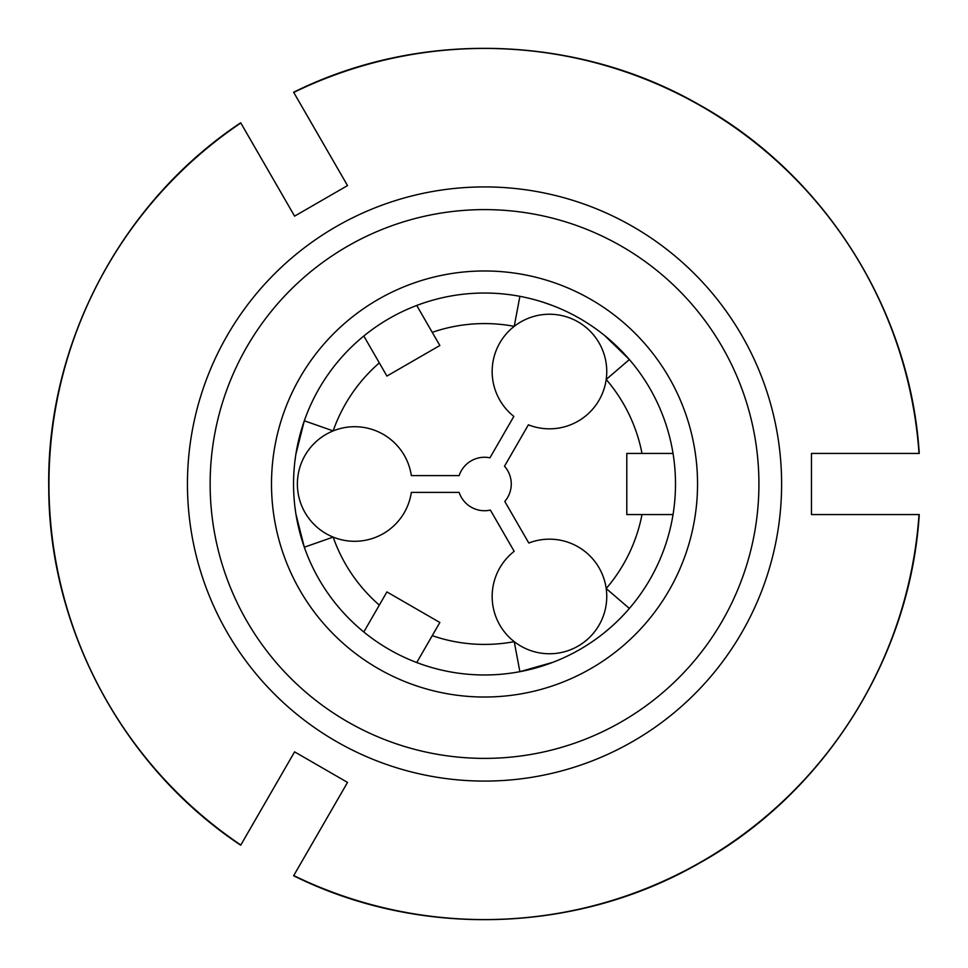 <?xml version="1.0" encoding="UTF-8"?>
<svg xmlns="http://www.w3.org/2000/svg" width="968" height="968" viewBox="0 0 968 968"><rect width="100%" height="100%" fill="white"/><g stroke="black" fill="none" stroke-linecap="round" stroke-linejoin="round"><path stroke-width="1.45" d="M299.62 865.368L298.616 867.122M246.695 834.815L245.691 836.57M277.284 781.841L280.454 776.348M280.454 191.652C286.177 201.562 286.177 201.562 280.454 191.652M347.524 782.41L294.599 751.858L240.814 845.016A435.576 435.576 0 0 1 240.814 122.984L294.599 216.142L347.524 185.59L293.74 92.432A435.576 435.576 0 0 1 919.031 453.447L811.462 453.447L811.462 514.553L919.031 514.553A435.576 435.576 0 0 1 293.74 875.568L347.524 782.41M330.209 155.594L326.373 148.963M271.5 484A213.033 213.033 0 0 1 591.037 299.511A213.033 213.033 0 0 1 591.037 668.489A213.033 213.033 0 0 1 271.5 484M416.736 662.535L432.248 635.661A160.422 160.422 0 0 0 514.226 641.651A57.294 57.294 0 0 0 606.198 588.544A57.294 57.294 0 0 0 528.794 543.024L504.788 501.448A26.741 26.741 0 0 0 504.497 466.225L528.395 424.819A57.294 57.294 0 0 0 606.198 379.456A57.294 57.294 0 0 0 514.226 326.349A57.294 57.294 0 0 0 513.839 416.409L489.941 457.816A26.741 26.741 0 0 0 459.147 475.603L411.339 475.603A57.294 57.294 0 0 0 333.149 430.905A57.294 57.294 0 0 0 333.149 537.095A57.294 57.294 0 0 0 411.339 492.397L459.147 492.397A26.741 26.741 0 0 0 490.377 510.088L514.177 551.324A57.294 57.294 0 0 0 514.226 641.651L519.889 671.671L553.043 662.269M673.038 453.447L626.792 453.447L626.792 514.553L673.038 514.553A190.974 190.974 0 0 1 469.202 674.357A190.974 190.974 0 0 1 293.546 484A190.974 190.974 0 0 1 499.851 293.643A190.974 190.974 0 0 1 673.038 514.553M642.014 453.447A160.422 160.422 0 0 0 606.198 379.456L629.381 359.539L604.649 335.533M363.811 336.017L386.922 376.068L439.847 345.516L416.736 305.464M295.893 454.186L304.315 420.79L333.149 430.905A160.422 160.422 0 0 1 379.323 362.891M432.248 635.661L439.847 622.485L386.922 591.932L379.323 605.109A160.422 160.422 0 0 1 333.149 537.095L304.315 547.21L295.978 514.347L297.66 523.373M363.811 631.983L379.323 605.109M629.381 608.461L606.198 588.544A160.422 160.422 0 0 0 642.014 514.553M519.889 296.329L514.226 326.349A160.422 160.422 0 0 0 432.248 332.339M312.688 726.339A297.079 297.079 0 0 0 781.612 484A297.079 297.079 0 0 0 484.52 186.921A297.079 297.079 0 0 0 312.688 726.339M210.141 484A274.392 274.392 0 0 1 621.722 246.368A274.392 274.392 0 0 1 621.722 721.632A274.392 274.392 0 0 1 210.141 484M293.631 875.762C419.894 938.428 576.48 933.696 698.727 863.516C824.542 793.784 910.271 658.119 919.249 514.565M240.693 845.209C123.299 767.188 49.102 629.212 48.751 488.259C46.234 344.439 120.867 202.36 240.693 122.791M293.631 92.238C419.894 29.572 576.48 34.303 698.727 104.483C824.542 174.216 910.271 309.881 919.249 453.435M605.097 632.104L612.054 626.139M551.506 662.85L544.004 665.464M296.147 452.588L297.636 444.772M552.51 305.537L543.859 302.488M605.92 336.574L611.945 341.764"/></g></svg>
